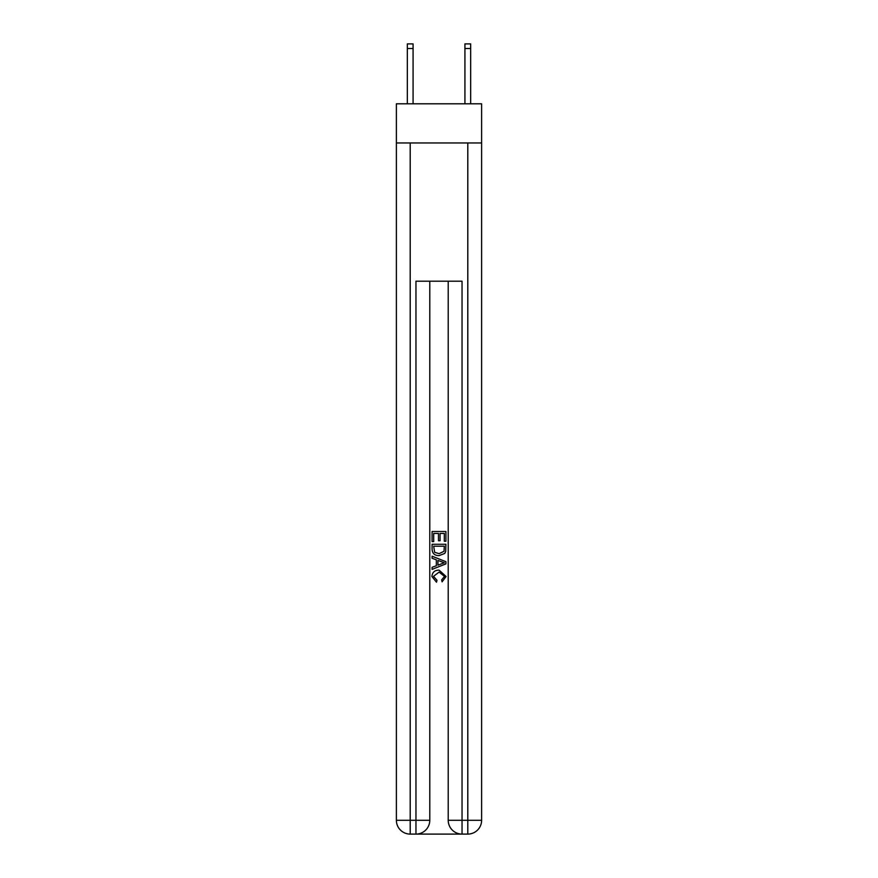 <?xml version="1.0" encoding="UTF-8"?>
<svg xmlns="http://www.w3.org/2000/svg" width="878" height="878" viewBox="0 0 878 878"><rect width="100%" height="100%" fill="white"/><g stroke="black" fill="none" stroke-linecap="round" stroke-linejoin="round"><path stroke-width="1.32" d="M481.616 142.96L481.616 103.802L396.384 103.802L396.384 142.96L481.616 142.96L481.616 820.282L467.798 820.282L467.798 142.96M416.995 834.1L461.005 834.1M448.219 281.19L448.219 820.282A13.818 13.818 0 0 0 462.037 834.1L462.037 820.282L448.219 820.282A13.818 13.818 0 0 0 462.037 834.1L467.798 834.1L467.798 820.282L462.037 820.282L462.037 281.19L415.963 281.19L415.963 820.282L396.384 820.282L396.384 142.96M429.781 281.19L429.781 820.282A13.818 13.818 0 0 1 415.963 834.1L410.202 834.1A13.818 13.818 0 0 1 396.384 820.282A13.818 13.818 0 0 0 410.202 834.1L410.202 142.96M467.798 834.1A13.818 13.818 0 0 0 481.616 820.282A13.818 13.818 0 0 1 467.798 834.1M432.086 541.605L432.086 531.508L445.914 531.508L445.914 541.254L444.312 541.254L444.312 533.451L440.065 533.451L440.065 540.716L438.473 540.716L438.473 533.451L433.688 533.451L433.688 541.605L432.086 541.605M432.086 549.211L432.086 544.261L445.914 544.261L445.717 551.439L444.729 553.447L439.077 555.609C434.654 555.62 432.327 553.491 432.086 549.211M433.688 546.215L434.665 552.328L439.11 553.656L444.027 551.296L444.312 546.215L433.688 546.215M432.086 558.265L432.086 556.202L445.914 561.69L445.914 563.885L432.086 569.372L432.086 567.309L436.344 565.728L436.344 559.835L432.086 558.265M441.766 561.843L437.935 560.427L437.935 565.147L444.312 562.787L441.766 561.843M433.502 576.363L436.97 580.237L436.509 582.191L431.91 576.55C432.283 572.302 434.687 570.162 439.099 570.14L446.09 576.506L442.073 581.84L441.656 579.886L444.498 576.418L439.11 572.083L433.502 576.363M413.077 103.802L413.077 48.51L407.326 48.51L407.326 43.9L413.077 43.9L413.077 48.51M407.326 103.802L407.326 48.51M470.674 103.802L470.674 43.9L464.923 43.9L464.923 103.802M429.781 820.282L415.963 820.282L415.963 834.1A13.818 13.818 0 0 0 429.781 820.282M464.923 48.51L470.674 48.51"/></g></svg>

